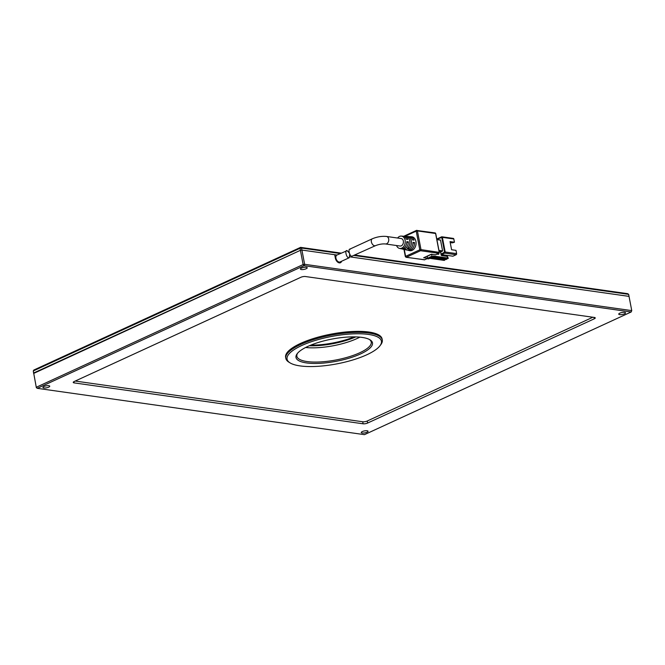 <?xml version="1.0" encoding="UTF-8"?>
<svg xmlns="http://www.w3.org/2000/svg" width="665" height="665" viewBox="0 0 665 665"><rect width="100%" height="100%" fill="white"/><g stroke="black" fill="none" stroke-linecap="round" stroke-linejoin="round"><path stroke-width="1" d="M359.848 337.147A37.855 11.006 -10.8 0 1 357.005 338.551A37.855 11.006 -10.8 0 1 305.651 347.487A37.855 11.006 169.2 0 0 359.848 337.147M336.989 255.036L301.91 250.065L300.405 250.323L33.674 372.982L36.351 387.67L37.315 388.335L36.392 387.213L303.124 264.554L304.055 265.676L631.176 311.985L364.437 434.652L37.315 388.335L304.055 265.676L304.628 264.304L631.75 310.613L629.032 296.382L349.873 256.856L629.032 296.382L628.649 294.354L354.137 255.485M36.351 387.67L33.292 370.945L33.641 373.439L300.405 250.323L301.91 250.065L334.695 254.712L335.335 258.062A4.655 2.884 65.3 0 0 337.612 262.052A4.655 2.884 65.3 0 0 339.325 262.883A4.655 2.884 65.3 0 0 341.594 261.254M341.153 253.124L300.563 247.372L33.824 370.039L33.292 370.945L300.023 248.286L303.124 264.554L304.628 264.304L301.528 248.037L340.281 253.523M300.023 248.286L301.528 248.037L300.563 247.372L300.023 248.286M309.35 345.75A37.855 11.006 169.2 0 0 355.775 336.897M628.649 294.354L627.685 293.689L355.01 255.086M354.237 336.864A38.936 11.322 -10.8 0 1 310.763 345.16M349.732 254.063L349.2 257.754L348.518 257.771C346.124 257.197 344.653 249.525 347.163 250.655L349.325 253.049M347.163 250.655L336.914 255.069A3.782 2.344 65.3 0 0 336.099 258.826A3.782 2.344 65.3 0 0 339.175 262.068A3.782 2.344 65.3 0 0 340.073 261.952L349.2 257.754M397.595 238.028A6.234 4.547 98.1 0 1 401.269 236.083A6.234 4.547 98.1 0 1 405.093 240.24A6.234 4.547 98.1 0 1 399.524 248.411L400.97 248.735A6.351 4.63 -81.9 0 0 406.772 241.669L408.327 241.844A6.467 4.713 98.1 0 1 402.416 249.051L403.863 249.367A6.575 4.796 -81.9 0 0 405.276 249.392L406.764 249.707A6.692 4.871 98.1 0 1 405.309 249.691L406.756 250.007A6.8 4.954 -81.9 0 0 412.973 242.351L414.519 242.525A6.916 5.037 98.1 0 1 408.202 250.331A6.916 5.037 98.1 0 1 407.487 250.09M402.416 249.051A6.467 4.713 98.1 0 1 401.702 248.81M399.524 248.411A6.234 4.547 98.1 0 1 396.54 245.526M405.309 249.691A6.692 4.871 98.1 0 1 404.594 249.45M408.202 250.331L409.648 250.647A7.032 5.121 -81.9 0 0 415.924 241.428A7.032 5.121 -81.9 0 0 411.61 236.748L410.139 236.649A6.916 5.037 98.1 0 1 414.054 240.082L412.508 239.915A6.8 4.954 -81.9 0 0 408.659 236.557L407.18 236.457A6.692 4.871 98.1 0 1 411.278 240.921A6.692 4.871 98.1 0 1 408.609 248.86L407.13 248.544A6.575 4.796 -81.9 0 0 409.731 240.747A6.575 4.796 -81.9 0 0 405.7 236.366L404.22 236.275A6.467 4.713 98.1 0 1 407.861 239.4L406.307 239.234A6.351 4.63 -81.9 0 0 402.741 236.175L401.269 236.083M385.442 243.955A3.782 2.76 98.1 0 0 388.676 238.968A3.782 2.76 98.1 0 0 386.506 236.457L401.178 238.535A3.782 2.76 98.1 0 1 403.339 241.038A3.782 2.76 98.1 0 1 400.114 246.033L385.442 243.955C382.333 243.714 379.025 244.279 375.517 245.651L351.685 256.316C349.275 255.734 347.812 248.07 350.33 249.2M424.004 259.749A0.865 0.632 -81.9 0 0 424.536 259.824L406.348 257.247L420.529 250.722L438.717 253.299L435.484 254.786L431.377 254.205L423.663 257.754L427.296 258.269M436.888 239.624L440.529 240.14L442.582 250.913L438.942 250.397M406.431 236.491A6.692 4.871 98.1 0 1 407.18 236.457M409.382 236.682A6.916 5.037 98.1 0 1 410.139 236.649M403.472 236.308A6.467 4.713 98.1 0 1 404.22 236.275M440.529 240.14L436.863 239.516M436.822 239.3L441.776 237.463L444.569 252.101L441.103 254.138L440.695 252.002L442.582 250.913M446.19 259.45L447.553 258.02L447.246 256.391L441.518 255.584L440.405 251.96L439.208 251.794M408.609 248.86L408.318 247.305M406.756 242.567L408.327 241.844M412.965 243.24L414.519 242.525M441.103 254.138L441.477 254.587L444.71 253.099L444.345 252.65M429.424 258.419L428.501 258.843M428.41 258.885L427.387 258.735L431.934 256.2A3.026 1.879 -114.7 0 1 432.134 254.313M431.635 254.246L428.094 255.867A3.026 1.879 65.3 0 0 427.312 258.328L427.387 258.735M438.925 253.224A1.463 0.906 -114.7 0 1 438.526 254.271A1.463 0.906 -114.7 0 1 438.177 254.313L436.955 254.146M447.553 258.02L433.322 256L432.117 257.18L446.473 259.4M432.009 256.607L433.04 256.757M447.204 258.178L448.293 258.336L446.589 259.117M445.899 259.433L444.528 259.749A0.865 0.632 -81.9 0 0 445.051 259.824M444.569 252.101L445.176 252.002L442.383 237.363L453.821 238.984L454.444 242.235L450.039 241.611L451.593 249.741L455.999 250.364L456.614 253.623L445.176 252.002A0.865 0.632 98.1 0 1 444.71 253.099L456.157 254.72L452.915 256.208L441.477 254.587M450.222 242.567L452.316 242.858L454.444 242.235M446.007 256.033L447.312 256.216L448.293 258.336M456.157 254.72A0.865 0.632 -81.9 0 0 456.614 253.623M453.821 238.984A0.865 0.632 -81.9 0 0 453.331 238.411L441.884 236.79A0.865 0.632 98.1 0 1 442.383 237.363L441.776 237.463M441.535 254.595L440.953 254.861M443.987 254.944L444.178 255.959M444.187 260.372L430.313 258.028M446.323 259.466L431.942 257.43L430.064 257.987L444.469 260.323M445.259 255.119L446.182 256.241M431.302 257.571L444.469 259.433L444.586 260.048M360.646 353.896A38.936 11.322 169.2 0 0 370.039 339.832A38.936 11.322 169.2 0 0 307.837 346.423A38.936 11.322 169.2 0 0 297.164 353.738A38.936 11.322 169.2 0 0 314.819 363.464A38.936 11.322 169.2 0 0 360.646 353.896M297.621 353.173A37.855 11.006 169.2 0 0 296.864 356.24A37.855 11.006 169.2 0 0 307.072 361.552A37.855 11.006 169.2 0 0 359.723 352.783A37.855 11.006 169.2 0 0 371.236 342.051A37.855 11.006 169.2 0 0 369.408 339.474M368.476 334.42A48.021 13.957 -10.8 0 1 379.981 345.758A48.021 13.957 -10.8 0 1 346.099 361.835A48.021 13.957 -10.8 0 1 300.015 365.9A48.021 13.957 -10.8 0 1 290.098 362.899A48.021 13.957 -10.8 0 1 309.059 342.541A48.021 13.957 -10.8 0 1 368.476 334.42M379.981 345.758L380.821 344.636A49.102 14.273 169.2 0 0 382.284 339.94A49.102 14.273 169.2 0 0 369.05 333.049A49.102 14.273 169.2 0 0 314.886 339.167A49.102 14.273 169.2 0 0 285.817 358.344A49.102 14.273 169.2 0 0 288.909 362.167L290.098 362.899M382.284 339.94L382.092 338.926A49.102 14.273 169.2 0 0 368.859 332.035A49.102 14.273 169.2 0 0 314.695 338.144A49.102 14.273 169.2 0 0 285.626 357.329L285.817 358.344M624.493 313.822A3.458 1.006 169.2 0 0 625.549 312.841A3.458 1.006 169.2 0 0 623.404 312.326A3.458 1.006 169.2 0 0 619.797 313.157A3.458 1.006 169.2 0 0 618.749 314.138A3.458 1.006 169.2 0 0 620.894 314.661A3.458 1.006 169.2 0 0 624.493 313.822M48.695 387.163A3.458 1.006 169.2 0 0 49.742 386.182A3.458 1.006 169.2 0 0 47.597 385.658A3.458 1.006 169.2 0 0 43.998 386.498A3.458 1.006 169.2 0 0 42.942 387.479A3.458 1.006 169.2 0 0 45.087 388.003A3.458 1.006 169.2 0 0 48.695 387.163M367.014 432.233A3.458 1.006 169.2 0 0 368.061 431.252A3.458 1.006 169.2 0 0 365.916 430.729A3.458 1.006 169.2 0 0 362.317 431.568A3.458 1.006 169.2 0 0 361.261 432.549A3.458 1.006 169.2 0 0 363.406 433.073A3.458 1.006 169.2 0 0 367.014 432.233M306.174 268.751A3.458 1.006 169.2 0 0 307.23 267.771A3.458 1.006 169.2 0 0 305.077 267.255A3.458 1.006 169.2 0 0 301.478 268.086A3.458 1.006 169.2 0 0 300.43 269.067A3.458 1.006 169.2 0 0 302.575 269.591A3.458 1.006 169.2 0 0 306.174 268.751M337.313 261.786A3.566 2.211 65.3 0 0 338.36 262.218A3.566 2.211 65.3 0 0 339.216 262.11A3.566 2.211 65.3 0 0 339.266 262.085M594.261 318.818A3.242 0.939 169.2 0 0 595.25 317.895A3.242 0.939 169.2 0 0 594.369 317.446L305.393 276.524A3.242 0.939 169.2 0 0 300.879 277.28L74.231 381.502A3.242 0.939 169.2 0 0 73.241 382.425A3.242 0.939 169.2 0 0 74.114 382.882L363.098 423.796A3.242 0.939 169.2 0 0 367.612 423.048L594.261 318.818L593.986 317.388M592.897 317.23L367.23 421.012L367.612 423.048M363.098 423.796L362.716 421.768A3.242 0.939 169.2 0 0 367.23 421.012M362.716 421.768L75.203 381.053M631.176 311.985L631.75 310.613L631.176 311.985M386.506 236.457C381.785 236.025 377.072 236.798 372.358 238.768A3.782 2.344 65.3 0 0 371.369 241.844A3.782 2.344 65.3 0 0 374.619 245.767A3.782 2.344 65.3 0 0 375.517 245.651M405.575 256.715L405.6 256.349A0.865 0.54 65.3 0 0 406.348 257.247A0.865 0.632 98.1 0 1 406.066 257.288L424.719 259.741M404.927 236.316L416.224 231.121L419.79 249.824L405.6 256.349L404.287 249.433M427.346 258.527L424.536 259.824L427.354 258.56M416.656 230.389A0.865 0.632 98.1 0 1 417.421 230.921L435.617 233.498A0.865 0.632 -81.9 0 0 435.118 232.925L416.448 230.423A0.865 0.54 -114.7 0 1 416.656 230.389M439.199 252.368L420.995 249.624L417.421 230.921L416.224 231.121A0.865 0.54 -114.7 0 1 416.448 230.423L403.713 236.275M438.933 253.141L438.717 253.299A0.865 0.632 98.1 0 0 439.183 252.201L435.642 233.656M420.995 249.624A0.865 0.632 98.1 0 1 420.529 250.722A0.865 0.54 -114.7 0 1 419.79 249.824L420.995 249.624M439 250.697L442.466 251.187M436.772 239.026L441.884 236.79A0.865 0.632 98.1 0 0 441.61 236.831L441.394 237.197M441.427 236.915L436.78 239.051M427.312 258.328L431.934 256.2M446.631 258.444L433.139 256.532M444.32 260.389L429.823 258.353M429.939 258.353L429.341 258.452M433.09 256.748L432.1 257.363M446.514 258.718L432.973 256.798M446.589 259.126L432.317 257.106M73.89 381.677L74.114 382.882M406.066 257.288L405.342 256.599L403.963 249.392M435.583 254.778L438.825 253.282L439.299 252.259L435.733 233.556L435.118 232.925M440.405 239.99L436.863 239.491M428.468 258.876L429.873 258.369L444.245 260.406M372.358 238.768L349.674 249.2M429.906 258.211L431.876 257.446L446.248 259.483"/></g></svg>
